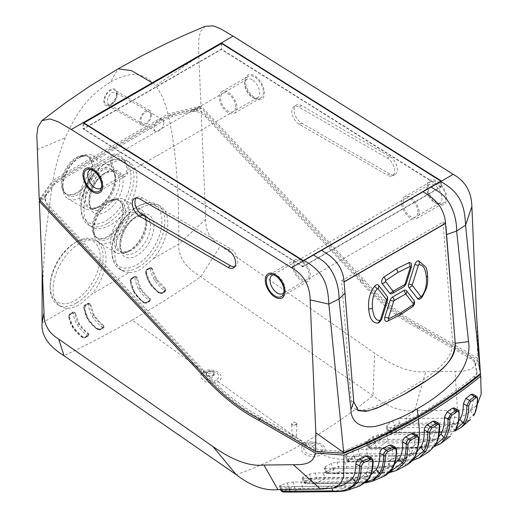 <?xml version="1.0" encoding="UTF-8"?>
<svg xmlns="http://www.w3.org/2000/svg" width="518" height="518" viewBox="0 0 518 518"><rect width="100%" height="100%" fill="white"/><g stroke="black" fill="none" stroke-linecap="round" stroke-linejoin="round"><path stroke-width="0.39" stroke-dasharray="2.59 1.94" d="M221.374 43.577L221.374 49.106L83.178 128.891L82.997 122.766M302.913 260.826L302.913 266.828L441.103 187.043L441.291 180.931M441.103 187.043L221.374 49.106M302.913 266.828L83.178 128.891M302.888 266.472L440.514 187.017L221.348 49.43L83.722 128.885L302.888 266.472L303.108 260.709M440.734 181.255L440.514 187.017M83.935 123.355L83.722 128.885M221.574 43.454L221.348 49.43M205.277 26.256L200.265 31.896L198.627 40.805L198.86 56.287L155.594 85.664C140.741 69.159 127.065 73.524 110.444 82.09L118.046 68.888M198.86 56.287L200.965 106.067L167.955 113.908L52.933 180.316C55.607 165.721 59.732 151.547 65.3 137.794C80.148 104.144 93.823 92.722 110.444 82.09M167.955 113.908C165.287 102.402 161.163 92.987 155.594 85.664M117.062 93.551A9.356 5.4 120 0 0 110.444 89.731A9.356 5.4 120 0 0 103.833 101.191A9.356 5.4 120 0 0 110.444 105.005A9.356 5.4 120 0 0 117.062 93.551L117.062 95.584A6.863 3.963 120 0 0 115.643 92.444A6.863 3.963 120 0 0 110.353 94.282A6.863 3.963 120 0 0 107.356 101.191A6.863 3.963 120 0 0 108.78 104.332A6.863 3.963 120 0 0 112.212 103.988A6.863 3.963 120 0 0 117.062 95.584M163.817 122.578A6.863 3.963 -60 0 1 160.826 129.487A6.863 3.963 -60 0 1 155.536 131.326A6.863 3.963 -60 0 1 154.118 128.186A6.863 3.963 -60 0 1 157.109 121.277A6.863 3.963 -60 0 1 162.399 119.438A6.863 3.963 -60 0 1 163.817 122.578M37.121 149.67L65.3 137.794M91.09 169.58A10.606 6.125 60 0 1 95.157 170.545L92.8 169.185L95.157 170.545A10.606 6.125 60 0 1 102.655 183.534A10.606 6.125 60 0 1 101.457 187.535M252.188 79.882A10.606 6.125 -120 0 0 246.885 79.358A10.606 6.125 -120 0 0 244.69 84.207A10.606 6.125 -120 0 0 252.188 97.196L252.188 97.196A10.606 6.125 -120 0 0 257.491 97.721A10.606 6.125 -120 0 0 259.117 89.225A10.606 6.125 -120 0 0 252.188 79.882M254.539 98.556A13.934 8.042 -120 0 0 264.394 92.871A13.934 8.042 -120 0 0 254.539 75.803A13.934 8.042 -120 0 0 244.69 81.494A13.934 8.042 -120 0 0 254.539 98.556L252.188 97.196L254.539 98.556M196.076 109.719C199.935 110.625 203.179 112.458 205.814 115.223L361.104 280.626C378.807 300.79 397.643 316.064 417.605 326.45L471.095 357.336A13.144 7.589 0 0 1 474.728 361.331L476.851 371.102A13.144 7.589 0 0 1 476.884 371.464A13.144 7.589 0 0 1 474.443 376.062C456.216 390.773 436.732 404.105 415.993 416.051C395.299 428.023 372.209 439.277 346.723 449.799A13.144 7.589 0 0 1 338.144 451.184L321.212 449.961A13.144 7.589 0 0 1 314.296 447.863L260.8 416.984C240.844 406.591 222.008 391.317 204.312 371.147L49.022 205.743C46.154 202.337 44.885 199.365 45.208 196.821L46.465 193.447L54.448 182.867A13.144 7.589 0 0 1 56.941 180.853L168.887 116.226A13.144 7.589 0 0 1 172.371 114.782L190.695 110.172L196.076 109.719L201.508 106.578L363.578 279.196C381.28 299.365 400.11 314.64 420.072 325.026L477.363 358.106L477.564 339.445L476.508 314.802M201.508 106.578A4.157 2.402 -120 0 0 200.965 106.067M436.862 203.82A13.934 8.042 -120 0 0 446.717 198.135A13.934 8.042 -120 0 0 436.862 181.067A13.934 8.042 -120 0 0 427.013 186.758A13.934 8.042 -120 0 0 436.862 203.82L434.511 202.46A10.606 6.125 -120 0 0 439.814 202.985A10.606 6.125 -120 0 0 441.44 194.49A10.606 6.125 -120 0 0 434.511 185.146A10.606 6.125 -120 0 0 429.208 184.622A10.606 6.125 -120 0 0 427.013 189.471A10.606 6.125 -120 0 0 434.511 202.46L436.862 203.82M389.814 174.016L301.593 123.083A10.697 6.177 60 0 1 294.697 113.954A10.697 6.177 60 0 1 295.92 105.29A10.697 6.177 60 0 1 301.593 105.614L389.814 156.546A10.697 6.177 60 0 1 396.885 166.272A10.697 6.177 60 0 1 394.82 174.715A10.697 6.177 60 0 1 389.814 174.016L387.386 175.168L299.164 124.236A10.399 6.002 60 0 1 292.463 115.365A10.399 6.002 60 0 1 293.654 106.948A10.399 6.002 60 0 1 299.164 107.258L387.386 158.191A10.399 6.002 60 0 1 394.263 167.644A10.399 6.002 60 0 1 392.255 175.855A10.399 6.002 60 0 1 387.386 175.168M273.413 274.844A10.606 6.125 60 0 1 277.48 275.809L277.48 275.809A10.606 6.125 60 0 1 284.978 288.798A10.606 6.125 60 0 1 283.78 292.799M275.123 274.449L277.48 275.809L275.123 274.449M45.992 194.192L45.131 198.653L45.208 196.821L39.769 199.954M360.528 280.018L360.586 281.824L205.866 117.029C202.383 113.707 198.931 111.83 195.526 111.389L190.669 111.836L172.339 116.446A13.215 7.628 0 0 0 168.836 117.89L56.889 182.524A13.215 7.628 0 0 0 54.384 184.544L45.921 195.875M417.605 326.45L417.657 328.121C397.494 317.605 378.47 302.175 360.586 281.824L363.001 280.432C380.885 300.777 399.909 316.213 420.072 326.728L477.091 359.647L480.464 373.769M205.814 115.223L205.866 117.029M191.99 109.9L191.964 111.558M39.226 199.443L52.933 180.316M49.022 205.743L48.964 207.621C46.037 204.228 44.768 201.088 45.163 198.2L40.598 200.835M203.736 370.538L203.684 372.416L48.964 207.621M202.389 373.161L203.684 372.416C221.568 392.761 240.592 408.197 260.748 418.706L314.245 449.592A13.215 7.628 0 0 0 321.199 451.702L338.137 452.926A13.215 7.628 0 0 0 346.769 451.528C372.254 441.006 395.351 429.752 416.045 417.78C436.791 405.827 456.274 392.495 474.501 377.784A13.215 7.628 0 0 0 476.955 373.161A13.215 7.628 0 0 0 476.923 372.798L474.799 363.021A13.215 7.628 0 0 0 471.147 359.006L417.657 328.121L420.072 326.728M480.354 372.41L477.363 358.106M195.526 111.389L201.211 108.107L363.001 280.432M344.101 484.738L331.183 486.072L288.293 486.531L280.4 486.402L279.422 486.078L280.873 485.152L287.192 483.003L293.039 482.09L343.868 481.766L357.77 480.089L365.85 473.627C368.104 470.091 369.263 464.899 369.321 458.035L368.317 456.047M370.823 474.889L368.499 476.016L353.865 477.913L303.011 478.25L302.013 477.9L303.399 476.787L309.55 474.158L315.3 472.966L366.181 472.604L381.766 470.409L389.115 463.85C391.556 459.952 392.754 454.364 392.702 447.086L391.712 445.111M394.515 464.134L392.217 465.507L375.874 467.961L324.993 468.337L323.99 467.948L325.31 466.653L331.28 463.513L336.933 462.056L387.827 461.661L405.018 458.851L411.26 452.758C413.837 448.497 415.047 442.728 414.886 435.444L413.914 433.482M371.814 458.067L372.759 460.023C372.591 468.11 371.309 473.84 368.926 477.22C360.263 487.185 358.061 485.178 345.441 486.201L294.6 486.538L288.85 487.716L282.537 489.879L281.125 490.928M395.234 447.144L396.179 449.093C396.639 455.031 395.325 461.162 392.236 467.495C386.816 474.728 383.139 477.11 367.754 477.084L316.88 477.46L311.195 478.826L305.05 481.468L303.684 482.646L312.581 483.087L355.536 482.634L366.323 481.915M306.714 444.327C302.803 447.144 302.855 450.129 306.876 453.282C312.231 455.296 316.582 455.173 319.917 452.913C324.126 450.084 323.99 447.254 319.522 444.431C314.07 442.353 309.803 442.32 306.714 444.327A4.157 2.402 -120 0 1 304.856 443.719C299.644 447.785 300.259 451.664 306.701 455.348C312.937 457.122 317.903 456.798 321.613 454.37C326.994 450.446 326.314 446.736 319.567 443.24C313.422 441.278 308.521 441.44 304.856 443.719L303.962 443.078C281.047 456.306 258.482 466.841 236.266 474.669M359.479 486.143L344.826 487.911L301.884 488.37L291.116 492.061L334.026 491.608L347.707 490.151M383.702 476.437L367.204 478.768L316.291 479.144L312.25 479.992L306.086 482.646C304.837 483.242 304.746 483.579 305.821 483.663L313.766 483.767L312.581 483.087L310.929 478.373L300.952 482.219L302.499 486.661L301.884 488.37L293.952 488.247L289.84 488.908L283.514 491.077C282.226 491.576 282.116 491.86 283.191 491.945L291.116 492.061M417.476 435.534L418.402 437.477C418.253 446.95 416.919 453.269 414.394 456.423C408.236 465.326 402.784 465.902 389.419 466.2L338.532 466.595L332.912 468.149L326.942 471.296L325.621 472.604L334.537 473.038L332.919 468.414L323.226 473.063L324.799 477.538L324.242 479.228L313.766 483.767L356.721 483.307L372.319 481.261M407.174 464.795L388.921 467.858L345.959 468.311L335.781 473.685L334.537 473.038L377.499 472.578L390.345 471.529M418.609 443.628L417.981 445.771L413.086 453.742L410.042 456.015L404.668 458.08L392.547 458.987L349.579 459.447L344.858 462.114L346.458 466.653A1.25 0.971 89.4 0 1 345.959 468.311L338.008 468.253L334.032 469.289L328.043 472.448C326.832 473.148 326.761 473.536 327.829 473.62A1.25 0.958 -87.6 0 1 326.618 472.966L324.993 468.337M327.829 473.62L378.742 473.232L395.888 470.694M438.558 437.011L436.473 438.824L417.935 442.728L367.055 443.084L366.019 442.599L367.191 440.876L372.805 436.719L378.289 434.79L429.15 434.453L447.882 430.218L451.599 425.964C453.943 422.241 455.121 416.848 455.134 409.79L454.325 407.912M458.443 421.361L456.772 423.005L437.975 427.434L387.14 427.758L386.078 427.208L387.173 425.278L392.618 420.635L398.031 418.486L448.815 418.162L460.094 417.262L467.625 413.617L470.13 410.644C472.267 407.388 473.387 402.486 473.491 395.94L472.759 394.107M477.162 404.772L476.249 405.717L468.253 409.498L457.465 410.217L414.614 410.67C401.482 412.024 387.619 407.044 373.012 395.72L200.777 276.787C188.287 269.036 177.583 258.547 178.82 243.978C178.963 212.497 178.289 157.725 168.324 115.397L198.258 108.223L201.042 107.932L205.756 219.308C205.387 230.743 210.302 239.569 220.5 245.778L374.663 353.159C394.664 367.132 411.674 373.297 425.686 371.652L455.069 371.341C464.206 371.315 475.213 371.322 477.091 359.647M417.223 451.469L415.002 453.082L397.235 456.228L346.348 456.617L345.325 456.19L346.574 454.687L352.363 451.036L357.932 449.326L408.819 448.944L427.091 445.37L432.044 440.08C434.557 436.052 435.761 430.354 435.657 422.992L434.764 421.069M435.379 445.104L419.515 447.202L376.554 447.662L368.635 447.578L367.612 447.138L368.829 445.551L374.449 441.401L379.953 439.523L430.814 439.167C445.02 439.057 449.009 437.509 454.875 429.791C457.795 424.281 459.097 418.317 458.78 411.888L457.977 410.023M413.481 459.22L398.828 460.767L355.866 461.221L347.941 461.162L346.93 460.767L348.2 459.317L353.995 455.678L359.557 453.956L410.444 453.561C415.553 453.664 419.975 453.282 423.698 452.408C428.354 451.269 432.206 448.413 435.256 443.835C437.321 442.242 438.649 435.981 439.238 425.058L438.383 423.154M412.432 460.541L403.865 461.441L348.769 461.901L346.93 460.767L345.325 456.183M440.462 443.712L420.862 447.785L369.956 448.161C368.887 447.986 368.92 447.474 370.046 446.626A1.25 0.686 54.2 0 1 368.829 445.551L367.191 440.876M370.046 446.626L375.68 442.469L379.539 441.103L430.432 440.753L442.65 439.75L450.511 436.143M418.997 457.97L400.129 461.389L357.161 461.842L367.042 455.639L410.003 455.186L429.448 451.353M319.917 452.913A4.157 2.402 60 0 0 321.613 454.37L331.183 457.996L340.112 459.304L349.579 459.447L354.273 456.682L355.866 461.221A1.25 0.971 -90.6 0 0 357.161 461.842L349.21 461.784C348.141 461.648 348.193 461.195 349.365 460.437L355.173 456.785L359.091 455.575A1.25 0.958 92.4 0 0 359.557 453.956L357.932 449.326M39.86 200.052L52.564 182.226L168.324 115.397M42.346 290.76L45.06 239.4L52.564 182.226M292.774 435.075L292.165 436.007L292.78 436.965L295.694 437.166L296.302 436.298L295.7 435.275L292.774 435.075L218.292 381.805C222.844 377.998 222.08 374.404 215.987 371.03C210.878 369.366 206.799 369.496 203.755 371.412C199.229 375.032 199.98 378.541 206.009 381.941C211.13 383.741 215.223 383.702 218.292 381.805A4.157 2.402 60 0 1 216.556 379.817C219.742 377.337 219.431 374.792 215.63 372.183C211.415 370.493 208.087 370.435 205.652 372.021C197.895 377.687 213.895 383.819 216.556 379.817M293.35 425.09L292.405 424.747L291.64 423.685L292.845 422.423L294.25 422.183L296.076 422.63L296.82 423.51L294.897 425.136L293.35 425.09L294.897 425.136M296.788 423.394L296.788 423.387C297.986 425.116 290.967 426.139 291.673 423.446L291.64 423.685M296.302 436.26L296.84 423.679M296.82 423.51L296.678 423.167M79.571 243.505A37.432 21.607 -60 0 1 98.284 241.653A37.432 21.607 -60 0 1 91.615 294.321L79.591 304.636C75.026 307.161 71.005 308.359 67.521 308.229A37.432 21.607 -60 0 1 60.852 306.481A37.432 21.607 -60 0 1 55.115 276.489A37.432 21.607 -60 0 1 79.571 243.505M129.273 272.578A37.432 21.607 -60 0 1 122.611 270.823A37.432 21.607 -60 0 1 116.874 240.831A37.432 21.607 -60 0 1 141.323 207.854A37.432 21.607 -60 0 1 160.036 205.996A37.432 21.607 -60 0 1 153.373 258.67L141.343 268.984C137.095 271.413 133.074 272.61 129.273 272.578L91.615 294.321M110.444 163.921A37.432 21.607 -60 0 1 129.163 162.069A37.432 21.607 -60 0 1 134.9 192.061A37.432 21.607 -60 0 1 110.444 225.045A37.432 21.607 -60 0 1 91.731 226.897A37.432 21.607 -60 0 1 85.994 196.905A37.432 21.607 -60 0 1 110.444 163.921M107.504 223.349A37.432 21.607 120 0 0 131.96 190.365A37.432 21.607 120 0 0 126.217 160.373A37.432 21.607 120 0 0 107.504 162.225L107.504 162.225A37.432 21.607 120 0 0 81.041 208.068A37.432 21.607 120 0 0 88.792 225.201A37.432 21.607 120 0 0 107.504 223.349M107.504 162.225L106.035 163.073A35.347 20.409 120 0 0 81.041 206.371A35.347 20.409 120 0 0 106.035 220.797A35.347 20.409 120 0 0 131.035 177.506A35.347 20.409 120 0 0 106.035 163.073L107.504 162.225M97.507 207.388A24.955 14.407 -60 0 1 85.03 208.624A24.955 14.407 -60 0 1 81.209 188.63A24.955 14.407 -60 0 1 97.507 166.641A24.955 14.407 -60 0 1 109.984 165.404A24.955 14.407 -60 0 1 115.151 176.826A24.955 14.407 -60 0 1 97.507 207.388L99.346 206.326A22.358 12.905 -60 0 1 83.534 197.203A22.358 12.905 -60 0 1 99.346 169.82A22.358 12.905 -60 0 1 115.151 178.943L115.151 178.943A22.358 12.905 -60 0 1 99.346 206.326L97.507 207.388M80.452 156.792A24.955 14.407 -60 0 1 92.929 155.555A24.955 14.407 -60 0 1 96.749 175.55A24.955 14.407 -60 0 1 80.452 197.539A24.955 14.407 -60 0 1 67.975 198.776A24.955 14.407 -60 0 1 62.807 187.354A24.955 14.407 -60 0 1 80.452 156.792L78.613 157.854A22.358 12.905 120 0 0 62.807 185.23L62.807 185.23A22.358 12.905 120 0 0 78.613 194.36A22.358 12.905 120 0 0 94.425 166.977A22.358 12.905 120 0 0 78.613 157.854L80.452 156.792M76.632 157.304A21.626 12.484 -60 0 1 87.438 156.229A21.626 12.484 -60 0 1 90.754 173.562A21.626 12.484 -60 0 1 76.632 192.618A21.626 12.484 -60 0 1 65.818 193.687A21.626 12.484 -60 0 1 62.503 176.36A21.626 12.484 -60 0 1 76.632 157.304M76.632 302.926A37.432 21.607 120 0 0 101.081 269.943A37.432 21.607 120 0 0 95.344 239.951A37.432 21.607 120 0 0 76.632 241.809A37.432 21.607 120 0 0 76.625 241.809A37.432 21.607 120 0 0 50.162 287.645A37.432 21.607 120 0 0 57.912 304.785A37.432 21.607 120 0 0 76.632 302.926M75.55 313.558L79.332 323.821C82.738 328.412 85.723 331.559 88.287 333.268L88.915 334.628L85.353 336.875L82.161 336.422L73.42 327.305L69.451 317.165L70.752 314.18L73.673 312.471L74.76 312.341L75.55 313.558L74.806 313.202C75.984 318.641 77.305 322.241 78.762 324.015C81.624 328.179 84.758 331.501 88.151 333.974L88.766 335.256L88.144 335.988L85.224 337.496L82.142 337.179C80.16 335.761 74.191 330.037 72.902 327.447C70.286 322.695 68.926 319.12 68.816 316.718L69.451 317.165M90.715 304.655L94.147 315.138C97.624 320.111 100.738 323.459 103.496 325.194L104.124 326.554L100.557 328.891L97.352 328.503C94.418 326.528 91.343 323.245 88.131 318.654L84.583 308.242L85.962 305.303L88.889 303.6L89.977 303.464L90.715 304.655L89.97 304.306C90.061 306.98 91.259 310.651 93.564 315.332C97.876 321.225 101.139 324.754 103.354 325.926L103.969 327.201L103.347 327.946L100.421 329.526L97.339 329.234C95.208 327.784 88.915 321.743 87.633 318.784L83.961 307.809L85.399 305.044L85.962 305.303M102.305 328.159L99.372 329.739L98.025 329.565C95.901 328.121 89.349 321.866 87.924 318.635C85.878 315.015 84.589 311.137 84.046 307.006L84.609 305.749A1.25 0.725 59.7 0 1 84.855 305.037A1.25 0.725 59.7 0 1 85.399 305.044L88.325 303.341L89.355 303.205L89.97 304.306A1.25 0.596 172.5 0 0 88.306 304.506C88.377 307.258 89.64 311.15 92.094 316.174C96.685 322.455 100.084 326.152 102.299 327.266L102.305 328.159A1.25 0.751 -118.5 0 0 103.076 328.328A1.25 0.751 -118.5 0 0 103.347 327.946L103.483 327.311M84.609 305.749L87.536 304.04L88.306 304.506M87.069 336.201L84.143 337.704L82.802 337.503C80.814 336.085 74.644 330.199 73.219 327.37C70.435 322.261 68.998 318.46 68.907 315.967A1.25 0.55 -9.8 0 0 68.551 316.453A1.25 0.55 -9.8 0 0 68.816 316.718L70.221 313.934L73.135 312.224L74.171 312.089L74.806 313.202A1.25 0.563 170.8 0 0 73.142 313.455C74.359 319.159 75.751 322.986 77.311 324.928C80.374 329.383 83.625 332.847 87.063 335.321L87.069 336.201A1.25 0.764 -117.3 0 0 87.853 336.383A1.25 0.764 -117.3 0 0 88.144 335.988L88.274 335.366M68.907 315.967L69.431 314.691L72.345 312.963L73.142 313.455M76.632 241.809L75.155 242.657A35.347 20.409 120 0 0 50.162 285.949A35.347 20.409 120 0 0 75.155 300.382A35.347 20.409 120 0 0 100.155 257.09A35.347 20.409 120 0 0 75.155 242.657L76.625 241.809M143.784 301.936C140.987 300.155 137.866 296.801 134.434 291.88L131.009 281.397L132.414 278.477L135.366 276.78L136.461 276.651L137.218 277.855L140.767 288.267C143.985 292.851 147.06 296.134 149.987 298.115L150.602 299.553L149.961 300.369L147.002 302.182L143.784 301.936L143.771 302.59C141.362 301.198 138.099 297.662 133.981 291.997C131.786 287.723 130.588 284.045 130.394 280.963L131.844 278.211L134.803 276.521L135.839 276.392L136.461 277.493C137.665 283.443 138.889 287.101 140.132 288.481C141.414 291.369 147.727 297.552 149.832 298.931L150.44 300.233L146.866 302.816L143.771 302.59A1.25 0.576 -51.5 0 0 143.881 302.965M159.162 292.353C156.546 290.592 153.561 287.445 150.201 282.906L146.426 272.643L147.779 269.69L150.738 268L151.852 267.884L156.637 279.26L165.378 288.377L165.993 289.853L162.38 292.586L159.162 292.353L159.149 292.987C155.918 290.676 152.784 287.354 149.76 283.022C147.954 280.244 146.639 276.638 145.811 272.209L147.242 269.438L150.207 267.754L151.256 267.625L151.897 268.751C152.111 271.464 153.47 275.045 155.976 279.48C157.168 281.883 163.144 287.768 165.223 289.212L165.825 290.533L162.244 293.207L159.149 292.987A1.25 0.563 -50.9 0 0 159.253 293.35C154.04 288.908 150.829 285.502 149.637 283.139L150.201 282.906M150.259 269.004C150.466 271.814 151.923 275.602 154.636 280.368C155.97 282.977 162.166 289.044 164.238 290.494L164.232 291.472L161.266 293.363L159.92 293.259C156.663 290.948 153.406 287.484 150.155 282.873C148.206 279.875 146.795 276.062 145.921 271.432L146.464 270.169L149.437 268.499L150.259 269.004A1.25 0.55 170.3 0 1 151.897 268.751L152.674 269.12M134.317 291.802C131.954 287.205 130.678 283.32 130.491 280.154L131.06 278.911L134.02 277.221L134.803 277.7C136.079 283.916 137.387 287.781 138.727 289.303C140.171 292.443 146.749 298.867 148.841 300.226L148.834 301.178L145.882 302.998L144.535 302.881C142.126 301.521 138.72 297.831 134.317 291.802L133.838 292.081L134.434 291.88M138.384 267.275A37.432 21.607 120 0 0 162.833 234.291A37.432 21.607 120 0 0 157.096 204.299A37.432 21.607 120 0 0 138.384 206.151L138.384 206.151A37.432 21.607 120 0 0 111.914 251.994A37.432 21.607 120 0 0 119.671 269.127A37.432 21.607 120 0 0 138.384 267.275M138.384 206.151L136.914 206.999A35.347 20.409 120 0 0 111.914 250.298A35.347 20.409 120 0 0 136.914 264.73A35.347 20.409 120 0 0 161.907 221.432A35.347 20.409 120 0 0 136.914 206.999L138.384 206.151M128.386 251.314A24.955 14.407 -60 0 1 115.909 252.551A24.955 14.407 -60 0 1 112.082 232.556A24.955 14.407 -60 0 1 128.386 210.567A24.955 14.407 -60 0 1 140.864 209.33A24.955 14.407 -60 0 1 146.031 220.752A24.955 14.407 -60 0 1 128.386 251.314L130.219 250.252A22.358 12.905 -60 0 1 114.413 241.129A22.358 12.905 -60 0 1 130.219 213.746A22.358 12.905 -60 0 1 146.031 222.876L146.031 222.876A22.358 12.905 -60 0 1 130.219 250.252L128.386 251.314M111.331 200.719A24.955 14.407 -60 0 1 123.802 199.482A24.955 14.407 -60 0 1 127.629 219.477A24.955 14.407 -60 0 1 111.331 241.466A24.955 14.407 -60 0 1 98.854 242.702A24.955 14.407 -60 0 1 93.687 231.281A24.955 14.407 -60 0 1 111.331 200.719L109.492 201.78A22.358 12.905 120 0 0 93.687 229.163L93.687 229.163A22.358 12.905 120 0 0 109.492 238.286A22.358 12.905 120 0 0 125.304 210.91A22.358 12.905 120 0 0 109.492 201.78L111.331 200.719M107.504 201.23A21.626 12.484 -60 0 1 118.318 200.162A21.626 12.484 -60 0 1 121.633 217.489A21.626 12.484 -60 0 1 107.504 236.545A21.626 12.484 -60 0 1 96.691 237.613A21.626 12.484 -60 0 1 93.376 220.286A21.626 12.484 -60 0 1 107.504 201.23M207.342 372.066A4.157 2.402 0 0 0 207.342 375.459A4.157 2.402 0 0 0 213.222 375.459A4.157 2.402 0 0 0 213.222 372.066A4.157 2.402 0 0 0 207.342 372.066M212.93 375.291A3.743 2.163 0 0 0 214.025 373.763A3.743 2.163 0 0 0 211.713 371.762A3.743 2.163 0 0 0 207.634 372.235A3.743 2.163 0 0 0 206.54 373.763A3.743 2.163 0 0 0 208.851 375.757A3.743 2.163 0 0 0 212.93 375.291M206.54 375.291A3.743 2.163 180 0 0 208.851 377.285A3.743 2.163 180 0 0 212.93 376.819A3.743 2.163 0 0 0 214.025 375.291A3.743 2.163 0 0 0 211.713 373.29A3.743 2.163 0 0 0 207.634 373.763A3.743 2.163 180 0 0 206.54 375.291L206.54 373.763M455.937 429.331L439.549 431.87L396.607 432.329L388.701 432.206L387.665 431.727L388.83 429.992L394.282 425.362L399.734 423.329L450.524 422.992C459.997 424.164 467.637 421.341 473.446 414.523C476.068 411.169 477.473 401.359 477.201 398.077L476.443 396.238M461.156 427.512L452.525 431.513L440.954 432.413L398.012 432.873L407.284 424.993L450.194 424.54L460.916 423.808L470.448 419.483M397.481 433.067L390.073 432.75C388.999 432.549 389.005 431.973 390.093 431.028L395.558 426.392L399.359 424.87A1.25 0.952 93.2 0 0 399.734 423.329L398.031 418.486M403.503 391.925L419.994 381.915C428.995 376.185 436.279 370.616 441.841 365.209L447.442 358.747L451.178 351.929L452.596 342.061L443.052 222.099L341.595 280.678L351.139 400.634C351.463 403.995 352.279 406.358 353.6 407.718L355.762 409.375L358.378 410.165L364.471 409.874C370.467 408.631 377.952 405.672 386.946 400.997L403.503 391.925M344.062 281.798L341.595 280.678L344.069 281.824M445.499 223.239L443.052 222.099L445.571 223.193L445.901 226.068M387.393 321.225L399.922 315.009L412.302 306.844A4.157 2.622 115 0 0 414.322 301.016M419.716 299.145A4.157 2.622 115 0 0 421.652 297.578C426.256 291.731 428.205 284.207 427.499 275L426.023 267.275M392.294 293.473L403.606 286.946A4.157 2.622 115 0 0 406.008 283.702L411.305 266.796A4.157 2.622 115 0 0 411.37 263.902M378.47 322.96A4.157 2.622 115 0 0 381.371 319.483L387.483 299.954A4.157 2.622 115 0 0 387.555 297.073M234.738 266.64A10.399 6.002 -120 0 0 236.014 266.058A10.399 6.002 -120 0 0 237.205 257.64A10.399 6.002 -120 0 0 230.504 248.769L142.282 197.837A10.399 6.002 -120 0 0 137.412 197.151A10.399 6.002 -120 0 0 136.273 197.967M292.767 265.449A12.477 7.2 -120 0 0 298.219 278.004A12.477 7.2 -120 0 0 307.828 281.345A12.477 7.2 -120 0 0 310.411 275.634A12.477 7.2 -120 0 0 304.966 263.079A12.477 7.2 -120 0 0 295.357 259.738A12.477 7.2 -120 0 0 292.767 265.449M294.094 266.213A10.606 6.125 60 0 1 301.593 261.881A10.606 6.125 60 0 1 309.091 274.87A10.606 6.125 60 0 1 301.593 279.202A10.606 6.125 60 0 1 294.094 266.213M419.217 212.82A12.477 7.2 60 0 1 416.634 218.531A12.477 7.2 60 0 1 407.025 215.19A12.477 7.2 60 0 1 401.573 202.629A12.477 7.2 60 0 1 404.163 196.918A12.477 7.2 60 0 1 413.772 200.265A12.477 7.2 60 0 1 419.217 212.82M445.687 197.539A12.477 7.2 60 0 1 443.104 203.25A12.477 7.2 60 0 1 433.488 199.909A12.477 7.2 60 0 1 428.043 187.354A12.477 7.2 60 0 1 430.626 181.637A12.477 7.2 60 0 1 440.242 184.984A12.477 7.2 60 0 1 445.687 197.539M417.896 212.056A10.606 6.125 -120 0 0 410.398 199.067A10.606 6.125 -120 0 0 402.9 203.393A10.606 6.125 -120 0 0 410.398 216.382A10.606 6.125 -120 0 0 417.896 212.056M110.444 160.185A12.477 7.2 -120 0 0 115.89 172.74A12.477 7.2 -120 0 0 125.505 176.088A12.477 7.2 -120 0 0 128.088 170.37A12.477 7.2 -120 0 0 122.643 157.815A12.477 7.2 -120 0 0 113.028 154.474A12.477 7.2 -120 0 0 110.444 160.185M111.771 160.949A10.606 6.125 60 0 1 119.269 156.624A10.606 6.125 60 0 1 126.768 169.606A10.606 6.125 60 0 1 119.269 173.938A10.606 6.125 60 0 1 111.771 160.949M236.894 107.556A12.477 7.2 60 0 1 234.311 113.267A12.477 7.2 60 0 1 224.695 109.926A12.477 7.2 60 0 1 219.25 97.371A12.477 7.2 60 0 1 221.834 91.654A12.477 7.2 60 0 1 231.449 95.001A12.477 7.2 60 0 1 236.894 107.556M263.364 92.275A12.477 7.2 60 0 1 260.781 97.986A12.477 7.2 60 0 1 251.165 94.645A12.477 7.2 60 0 1 245.72 82.09A12.477 7.2 60 0 1 248.303 76.379A12.477 7.2 60 0 1 257.919 79.72A12.477 7.2 60 0 1 263.364 92.275M235.573 106.792A10.606 6.125 -120 0 0 228.075 93.803A10.606 6.125 -120 0 0 220.577 98.135A10.606 6.125 -120 0 0 228.075 111.117A10.606 6.125 -120 0 0 235.573 106.792M151.619 114.348A8.32 4.804 -60 0 1 147.986 122.714A8.32 4.804 -60 0 1 141.576 124.948A8.32 4.804 -60 0 1 139.854 121.134A8.32 4.804 -60 0 1 143.486 112.769A8.32 4.804 -60 0 1 149.896 110.541A8.32 4.804 -60 0 1 151.619 114.348M116.33 93.972A8.32 4.804 -60 0 1 112.697 102.344A8.32 4.804 -60 0 1 106.287 104.571A8.32 4.804 -60 0 1 104.565 100.764A8.32 4.804 -60 0 1 108.197 92.392A8.32 4.804 -60 0 1 114.607 90.164A8.32 4.804 -60 0 1 116.33 93.972M150.589 114.938A6.863 3.963 120 0 0 145.733 112.141A6.863 3.963 120 0 0 140.883 120.545A6.863 3.963 120 0 0 145.733 123.342A6.863 3.963 120 0 0 150.589 114.938M193.428 109.654L199.236 106.3M39.756 198.375L45.565 195.027M260.8 416.984L260.748 418.706L259.803 419.256M474.443 376.062L474.501 377.784M476.851 371.102L476.923 372.798M474.728 361.331L474.799 363.021M471.095 357.336L471.147 359.006M420.396 447.94L420.862 447.785L419.515 447.202L417.935 442.728L408.819 448.944L410.444 453.561L410.003 455.186L400.129 461.389L398.828 460.767L397.235 456.228L387.827 461.661L389.419 466.2L388.921 467.858L378.742 473.232L377.499 472.578L375.874 467.961L366.181 472.604L367.754 477.084L367.204 478.768L356.721 483.307L355.536 482.634L353.865 477.913L343.868 481.766L345.441 486.201L344.826 487.911L334.026 491.608M331.986 488.344L331.183 486.072L320.72 489.16M365.85 473.627L368.926 477.22A1.25 0.971 31.3 0 1 369.114 478.36M369.321 458.035L372.759 460.023A1.25 0.725 0.4 0 1 373.128 460.541M289.335 489.497L288.293 486.531L277.868 489.62M396.542 449.592A1.25 0.712 -0.5 0 0 396.179 449.093L392.702 447.086M392.43 468.628A1.25 0.971 30.9 0 0 392.236 467.495L389.115 463.85M316.291 479.144A1.25 0.958 92.6 0 0 316.88 477.46L315.3 472.966M293.039 482.09L294.6 486.538A1.25 0.952 93.1 0 1 293.952 488.247M287.192 483.003L288.85 487.716A1.25 0.758 70.5 0 0 289.84 488.908M280.873 485.152L282.537 489.879A1.25 0.764 71.7 0 0 283.514 491.077M280.4 486.402L281.52 489.581M305.821 483.663A1.25 0.952 -87.2 0 1 304.675 482.983L303.011 478.25M312.25 479.992A1.25 0.745 66.1 0 1 311.195 478.826L309.55 474.158M303.399 476.787L305.05 481.468A1.25 0.751 67.3 0 0 306.086 482.646M418.764 437.963A1.25 0.706 -1 0 0 418.402 437.477L414.886 435.444M414.588 457.562A1.25 0.971 31.1 0 0 414.394 456.423L411.26 452.758M338.008 468.253A1.25 0.958 92.4 0 0 338.532 466.595L336.933 462.056M334.032 469.289A1.25 0.725 61.6 0 1 332.912 468.149L331.28 463.513M328.043 472.448A1.25 0.732 62.8 0 1 326.942 471.296L325.31 466.653M378.742 473.232L378.38 473.316M335.781 473.685L327.447 473.705L325.621 472.604L323.99 467.948M377.434 448.4L387.477 441.206L387.865 439.62L386.214 434.906L395.053 427.887L396.607 432.329L398.012 432.873M399.359 424.87L407.284 424.993L407.621 423.452L405.924 418.615L414.614 410.67L425.686 371.652M295.694 437.166L303.962 443.078C326.877 429.849 349.896 414.063 373.012 395.72L374.663 353.159M359.091 455.575L367.042 455.639L367.482 454.014L365.857 449.397L374.98 443.181L376.554 447.662L377.907 448.245M369.956 448.161A1.25 0.958 -87.4 0 1 368.635 447.578L367.055 443.084M420.862 447.785L430.432 440.753L430.814 439.167L429.15 434.453L437.975 427.434L439.549 431.87L440.954 432.413L450.194 424.54L450.524 422.992L448.815 418.162L457.465 410.217L455.069 371.341M355.173 456.785A1.25 0.706 57.2 0 1 353.995 455.678L352.363 451.036M349.365 460.437A1.25 0.712 58.4 0 1 348.2 459.317L346.574 454.687M349.21 461.784A1.25 0.958 -87.6 0 1 347.941 461.162L346.348 456.617M459.142 412.393A1.25 0.719 -0.1 0 0 458.78 411.888L455.134 409.79M455.069 430.931A1.25 0.971 31 0 0 454.875 429.791L451.599 425.964M379.539 441.103A1.25 0.952 92.8 0 0 379.953 439.523L378.289 434.79M372.805 436.719L374.449 441.401A1.25 0.68 53 0 0 375.68 442.469M435.45 444.975A1.25 0.971 31 0 0 435.256 443.835L432.044 440.08M400.129 461.389L399.708 461.506M439.601 425.55A1.25 0.706 -0.8 0 0 439.238 425.058L435.657 422.992M40.139 199.508L45.675 196.316M192.722 111.415L198.258 108.223M172.371 114.782L172.339 116.446M186.888 111.027L186.856 112.684M168.887 116.226L168.836 117.89M56.941 180.853L56.889 182.524M54.448 182.867L54.384 184.544M47.941 191.246L47.87 192.929M46.465 193.447L46.393 195.131M190.695 110.172L190.669 111.836M205.652 372.021A4.157 2.402 -120 0 1 203.755 371.412L132.051 320.124C109.233 333.301 86.551 345.176 64.018 355.736M132.051 320.124C154.876 306.947 177.784 292.502 200.777 276.787L220.5 245.778M153.373 258.67L178.82 243.978L205.756 219.308M42.075 322.921L67.521 308.229M106.035 172.241A24.119 13.928 120 0 0 88.979 201.787A24.119 13.928 120 0 0 106.035 211.629A24.119 13.928 120 0 0 123.09 182.09A24.119 13.928 120 0 0 106.035 172.241M104.273 173.258A21.626 12.484 120 0 0 90.145 192.32A21.626 12.484 120 0 0 93.46 209.648A21.626 12.484 120 0 0 104.273 208.573A21.626 12.484 120 0 0 118.402 189.517A21.626 12.484 120 0 0 115.087 172.19A21.626 12.484 120 0 0 104.273 173.258M100.589 206.449A21.626 12.484 -60 0 1 89.776 207.524A21.626 12.484 -60 0 1 86.461 190.19A21.626 12.484 -60 0 1 100.589 171.134A21.626 12.484 -60 0 1 111.402 170.066A21.626 12.484 -60 0 1 114.718 187.393A21.626 12.484 -60 0 1 100.589 206.449M77.37 193.046A21.626 12.484 120 0 0 91.498 173.983A21.626 12.484 120 0 0 88.183 156.656A21.626 12.484 120 0 0 77.37 157.731A21.626 12.484 120 0 0 63.241 176.787A21.626 12.484 120 0 0 66.557 194.114A21.626 12.484 120 0 0 77.37 193.046M92.094 316.174L94.147 315.138M102.299 327.266A1.25 0.576 128.5 0 0 103.354 325.926L103.496 325.194M87.795 303.321A1.25 0.725 59.8 0 1 88.325 303.341L88.889 303.6M83.689 307.517A1.25 0.589 -7.9 0 0 83.961 307.809L84.583 308.242M98.025 329.565A1.25 0.57 -51.4 0 1 97.455 329.616A1.25 0.57 -51.4 0 1 97.339 329.234L97.352 328.503M100.162 329.901A1.25 0.751 -118.2 0 0 100.421 329.526L100.557 328.891M99.372 329.739A1.25 0.751 -118.2 0 0 100.142 329.908L97.455 329.616C92.599 325.705 89.284 322.125 87.497 318.874L85.82 315.52L83.689 307.504C83.689 306.248 84.078 305.426 84.855 305.031L87.782 303.328L89.983 303.464M84.046 307.006A1.25 0.589 -7.9 0 0 83.683 307.498M87.536 304.04A1.25 0.725 59.8 0 1 87.782 303.328M77.311 324.928L79.332 323.821M87.063 335.321A1.25 0.563 129.1 0 0 88.151 333.974L88.287 333.268M72.604 312.205A1.25 0.725 59.6 0 1 73.135 312.224L73.673 312.471M69.69 313.921A1.25 0.725 59.5 0 1 70.221 313.934L70.752 314.18M82.239 337.542A1.25 0.557 -50.8 0 1 82.142 337.179L82.161 336.422M84.946 337.878A1.25 0.771 -117.2 0 0 85.224 337.496L85.353 336.875M84.143 337.704A1.25 0.771 -117.2 0 0 84.933 337.885M82.802 337.503A1.25 0.557 -50.8 0 1 82.252 337.548C76.949 332.957 73.789 329.636 72.785 327.57L70.888 324.126L68.551 316.453L69.677 313.927L72.591 312.212L74.767 312.341M69.431 314.691A1.25 0.725 59.5 0 1 69.671 313.927M72.345 312.963A1.25 0.725 59.6 0 1 72.585 312.218M162.056 293.538A1.25 0.673 -122.5 0 0 162.244 293.207L162.38 292.586M165.993 289.84L165.015 291.647A1.25 0.667 -122.6 0 0 165.21 291.317L165.346 290.695M164.238 290.494A1.25 0.563 129.3 0 0 165.223 289.212L165.378 288.377M154.636 280.368L156.637 279.26M149.689 267.728A1.25 0.712 60.5 0 1 150.207 267.754L150.738 268M150.155 282.873L149.637 283.139L148.355 280.86C148.18 280.847 145.843 275.181 145.545 271.931L146.711 269.418A1.25 0.712 60.4 0 1 147.242 269.438L147.779 269.69M146.426 272.643L145.811 272.209A1.25 0.563 -9.1 0 1 145.545 271.944M145.921 271.432A1.25 0.563 -9.1 0 0 145.539 271.924M161.266 293.363A1.25 0.673 -122.5 0 0 162.043 293.544L159.259 293.356A1.25 0.563 -50.9 0 0 159.92 293.259M164.232 291.472A1.25 0.667 -122.6 0 0 165.009 291.653M149.437 268.499A1.25 0.712 60.5 0 1 149.676 267.741L151.852 267.884M146.464 270.169A1.25 0.712 60.4 0 1 146.704 269.425M145.882 302.998A1.25 0.693 -121.5 0 0 146.652 303.172A1.25 0.693 -121.5 0 0 146.866 302.816L147.002 302.182M148.834 301.178A1.25 0.686 -121.7 0 0 149.605 301.353A1.25 0.686 -121.7 0 0 149.819 301.003L149.961 300.369M148.841 300.226A1.25 0.57 128.7 0 0 149.832 298.931L149.987 298.115M138.727 289.303L140.767 288.267M134.803 277.7A1.25 0.589 172.2 0 1 136.461 277.493L137.218 277.855M134.285 276.495A1.25 0.719 60.3 0 1 134.803 276.521L135.366 276.78M131.06 278.911A1.25 0.719 60.2 0 1 131.307 278.198A1.25 0.719 60.2 0 1 131.844 278.211L132.414 278.477M130.491 280.154A1.25 0.596 -7.5 0 0 130.122 280.652A1.25 0.596 -7.5 0 0 130.394 280.963L131.009 281.397M144.535 302.881A1.25 0.576 -51.5 0 1 143.894 302.972C139.128 299.197 135.781 295.571 133.838 292.081L132.226 288.798L130.122 280.652L131.313 278.192L134.266 276.502L136.467 276.651M134.02 277.221A1.25 0.719 60.3 0 1 134.266 276.508M136.914 216.168A24.119 13.928 120 0 0 119.859 245.713A24.119 13.928 120 0 0 136.914 255.562A24.119 13.928 120 0 0 153.969 226.016A24.119 13.928 120 0 0 136.914 216.168M135.146 217.191A21.626 12.484 120 0 0 121.018 236.247A21.626 12.484 120 0 0 124.333 253.574A21.626 12.484 120 0 0 135.146 252.506A21.626 12.484 120 0 0 149.275 233.45A21.626 12.484 120 0 0 145.959 216.116A21.626 12.484 120 0 0 135.146 217.191M131.468 250.382A21.626 12.484 -60 0 1 120.655 251.45A21.626 12.484 -60 0 1 117.34 234.123A21.626 12.484 -60 0 1 131.468 215.067A21.626 12.484 -60 0 1 142.282 213.992A21.626 12.484 -60 0 1 145.597 231.319A21.626 12.484 -60 0 1 131.468 250.382M108.243 236.972A21.626 12.484 120 0 0 122.371 217.916A21.626 12.484 120 0 0 119.056 200.583A21.626 12.484 120 0 0 108.243 201.657A21.626 12.484 120 0 0 94.121 220.713A21.626 12.484 120 0 0 97.429 238.04A21.626 12.484 120 0 0 108.243 236.972M470.13 410.644L473.446 414.523A1.25 0.971 31.9 0 1 473.717 415.462M392.618 420.635L394.282 425.362A1.25 0.654 49.1 0 0 395.558 426.392M387.173 425.278L388.83 429.992A1.25 0.667 50.2 0 0 390.093 431.028M387.14 427.758L388.701 432.206A1.25 0.952 -86.9 0 0 389.504 432.944L387.665 431.727L386.072 427.201M473.491 395.94L477.201 398.077A1.25 0.732 0.7 0 1 477.564 398.595M440.954 432.413L440.43 432.608M390.073 432.75A1.25 0.952 -86.9 0 1 389.504 432.944L443.887 432.536L449.993 432.07L455.102 430.879M314.135 445.564A2.143 1.237 180 0 1 311.104 445.564A2.143 1.237 180 0 1 311.104 443.816A2.143 1.237 0 0 1 314.135 443.816A2.143 1.237 0 0 1 314.135 445.564M314.296 447.863L314.245 449.592M321.212 449.961L321.199 451.702M338.144 451.184L338.137 452.926M346.723 449.799L346.769 451.528M455.225 343.24L452.596 342.061L455.231 343.285M353.755 401.851L351.139 400.634L353.762 401.903M479.597 363.649L477.564 339.445M412.639 306.669A4.157 2.04 52.1 0 1 412.302 306.844M427.577 275.349A4.157 2.163 -4.5 0 0 427.499 275M301.593 123.083L299.164 124.236M389.814 156.546L387.386 158.191M301.593 105.614L299.164 107.258M228.075 249.922L230.504 248.769M139.854 198.99L142.282 197.837M112.212 103.988L110.444 105.005M155.536 131.326L108.78 104.332M162.399 119.438L115.643 92.444M102.655 183.534L102.655 186.247M246.885 79.358L89.854 170.021M257.491 97.721L100.46 188.384M244.69 84.207L244.69 81.494M427.013 189.471L427.013 186.758M429.208 184.622L272.177 275.278M284.978 288.798L284.978 291.511M439.814 202.985L282.783 293.648M476.884 371.464L476.955 373.161M357.77 480.089L368.499 476.016M381.766 470.415L392.217 465.514M405.018 458.851L415.002 453.088M279.422 486.078L280.652 489.588M365.171 482.957L305.49 483.721L303.684 482.646L302.013 477.894M389.258 472.694L383.294 473.219L335.437 473.776M436.48 438.837L427.097 445.376M476.249 405.717L467.618 413.617M456.772 423.005L447.882 430.218M434.401 446.568L424.352 447.869L369.464 448.316L367.612 447.138L366.012 442.592M292.171 436.052L291.64 423.711M129.163 162.069L126.217 160.373M91.731 226.897L88.792 225.201M81.041 206.371L81.041 208.068M99.346 206.326C93.285 208.586 90.1 208.981 89.776 207.524L93.46 209.648C85.03 207.258 91.777 180.057 105.517 173.388C111.577 171.128 114.769 170.733 115.087 172.19L111.402 170.066C112.128 170.506 114.776 171.678 115.151 178.943L115.151 176.826M109.984 165.404L92.929 155.555M87.438 156.229L88.183 156.656C87.859 155.199 84.674 155.594 78.613 157.854M62.807 187.354L62.807 185.23C63.183 192.502 65.831 193.674 66.557 194.114L65.818 193.687M85.03 208.624L67.975 198.776M98.284 241.653L95.344 239.951M104.124 326.547L103.082 328.321L100.149 329.901M88.915 334.628L87.859 336.376L84.939 337.885L82.252 337.548M60.852 306.481L57.912 304.785M50.162 285.949L50.162 287.645M165.015 291.647L162.05 293.544M146.711 269.418L149.676 267.735M143.894 302.972L146.652 303.166L149.611 301.346L150.608 299.54M160.036 205.996L157.096 204.299M122.611 270.823L119.671 269.127M111.914 250.298L111.914 251.994M130.219 250.252C124.165 252.512 120.972 252.907 120.655 251.45L124.333 253.574C115.902 251.185 122.656 223.983 136.396 217.314C142.456 215.054 145.642 214.659 145.959 216.116L142.282 213.992C143 214.433 145.655 215.605 146.031 222.876L146.031 220.752M140.864 209.33L123.802 199.482M118.318 200.162L119.056 200.583C118.739 199.126 115.553 199.521 109.492 201.78M93.687 231.281L93.687 229.163C94.056 236.428 96.711 237.6 97.429 238.04L96.691 237.613M115.909 252.551L98.854 242.702M214.025 375.291L214.025 373.763M355.911 409.447L357.666 410.262M358.404 410.677L355.762 409.375M392.255 175.855L394.82 174.715M293.654 106.948L295.92 105.29M236.014 266.058L233.741 267.715M137.412 197.151L134.848 198.29M307.828 281.345L281.365 296.626M295.357 259.738L268.887 275.019M416.634 218.531L443.104 203.25M404.163 196.918L430.626 181.637M125.505 176.088L99.042 191.362M113.028 154.474L86.564 169.755M234.311 113.267L260.781 97.986M221.834 91.654L248.303 76.379M141.576 124.948L106.287 104.571M149.896 110.541L114.607 90.164"/><path stroke-width="0.78" d="M453.205 174.333L440.708 181.553C460.385 192.573 464.627 205.206 465.585 225.155L480.432 373.627L476.508 314.802L471.879 206.52C471.535 191.815 465.313 181.086 453.205 174.333L233.035 36.118L220.797 28.859L213.371 25.9L205.277 26.256M372.338 221.024L321.613 250.311L326.379 253.399C337.212 260.399 343.11 269.859 344.088 281.786L445.545 223.213C444.567 211.286 438.662 201.826 427.836 194.826L423.064 191.738L372.099 220.875L441.291 180.931L221.451 42.923L233.035 36.118M372.099 220.875L302.913 260.826L82.997 122.766L104.377 110.405L71.296 129.5L58.139 121.775L49.929 118.939L41.841 120.668L37.956 126.942L36.83 135.418L39.226 199.443A4.157 2.402 -120 0 1 39.769 199.954L201.839 372.578C219.541 392.741 238.371 408.016 258.333 418.408L315.624 451.482L315.825 432.821L310.14 299.903C309.796 285.191 303.574 274.462 291.466 267.715L71.296 129.5M104.377 110.405L221.374 42.877L221.374 43.577M440.734 181.255L303.108 260.709M440.74 181.041L221.574 43.454L83.948 122.915L303.121 260.496M83.948 122.915L83.935 123.355M205.393 26.204C187.367 33.864 175.615 38.934 160.871 46.212L140.721 56.384L118.046 68.888L131.352 70.545L152.182 82.822M275.123 274.449L275.123 274.449A13.934 8.042 60 0 1 284.978 291.511A13.934 8.042 60 0 1 275.123 297.196A13.934 8.042 60 0 1 265.274 280.134A13.934 8.042 60 0 1 275.123 274.449M92.8 169.185L92.8 169.185A13.934 8.042 60 0 1 102.655 186.247A13.934 8.042 60 0 1 92.8 191.938A13.934 8.042 60 0 1 82.951 174.87A13.934 8.042 60 0 1 92.8 169.185M228.075 267.392A10.697 6.177 -120 0 0 233.741 267.715A10.697 6.177 -120 0 0 234.971 259.052A10.697 6.177 -120 0 0 228.075 249.922L139.854 198.99A10.697 6.177 -120 0 0 134.848 198.29A10.697 6.177 -120 0 0 132.776 206.734A10.697 6.177 -120 0 0 139.854 216.459L228.075 267.392L230.504 265.747A10.399 6.002 -120 0 0 234.738 266.64M101.457 187.535A10.606 6.125 60 0 1 100.46 188.384A10.606 6.125 60 0 1 95.157 187.859A10.606 6.125 60 0 1 88.228 178.516A10.606 6.125 60 0 1 89.854 170.021A10.606 6.125 60 0 1 91.09 169.58M283.78 292.799A10.606 6.125 60 0 1 282.783 293.648A10.606 6.125 60 0 1 277.48 293.123A10.606 6.125 60 0 1 270.551 283.78A10.606 6.125 60 0 1 272.177 275.278A10.606 6.125 60 0 1 273.413 274.844M344.062 281.805L353.762 401.903L350.919 409.55C351.353 425.938 366.763 429.403 379.487 425.252C392.618 421.548 405.18 416.058 417.184 408.793L418.24 417.346C395.681 430.387 370.849 442.372 343.758 453.295L315.624 451.482M418.24 417.346C440.824 404.325 461.577 389.989 480.503 374.346L479.597 363.649M480.464 373.769L480.685 376.152C461.447 392.016 440.708 406.358 418.466 419.172C396.264 432.018 371.419 443.991 343.939 455.095L315.358 453.023L258.333 420.104C238.17 409.589 219.153 394.159 201.262 373.808L202.389 373.161M343.939 455.095L343.609 477.415L339.866 484.311L333.352 488.001L320.72 489.16L277.868 489.62C264.743 490.973 250.874 485.988 236.266 474.669L64.018 355.736C51.554 347.979 40.831 337.496 42.075 322.921L44.017 312.691L39.303 201.308A4.157 2.402 -120 0 1 39.472 201.483L201.262 373.808M44.017 312.691C43.648 324.126 48.562 332.945 58.761 339.154L212.924 446.542C232.925 460.515 249.935 466.673 263.947 465.028L293.33 464.717C302.473 464.691 313.474 464.704 315.358 453.023M366.323 481.915L373.607 479.305L379.59 473.258C382.511 467.748 383.812 461.778 383.495 455.354C383.728 453.017 384.764 451.353 386.596 450.356L393.013 447.267L395.234 447.144L391.718 445.111L389.419 445.189L383.009 448.277C381.073 449.443 380.018 451.1 379.856 453.25C379.843 460.308 378.664 465.701 376.321 469.431L370.823 474.889M413.914 433.482L411.739 433.631L405.659 436.914C403.833 438.131 402.849 439.827 402.719 442.003C402.823 449.365 401.618 455.063 399.106 459.097L394.515 464.134M368.317 456.047L365.928 456.08L359.214 458.993C357.174 460.101 356.06 461.726 355.866 463.85C355.756 470.396 354.636 475.297 352.499 478.561L344.101 484.738M395.234 447.144L395.234 447.144C396.328 448.135 396.769 448.951 396.542 449.592A1.25 0.712 -0.5 0 1 396.108 450.142C396.574 456.183 395.228 462.457 392.061 468.965L383.702 476.437L372.319 481.261L381.157 473.717C384.155 468.052 385.489 461.946 385.165 455.4L387.393 451.89L393.816 448.789C395.286 448.284 396.05 448.73 396.108 450.142M280.652 489.588L281.125 490.928L282.103 491.239L332.893 490.909C342.366 492.081 350.006 489.257 355.821 482.439C358.443 479.079 359.848 469.269 359.57 465.993C359.835 463.662 360.916 462.024 362.807 461.065L369.522 458.152L371.814 458.067L368.33 456.06M370.279 459.712C371.762 459.207 372.552 459.673 372.636 461.111C372.461 469.36 371.147 475.226 368.693 478.71L359.479 486.143L347.934 490.086L357.329 482.925C360.036 479.454 361.473 469.392 361.188 466.077L363.552 462.639L370.279 459.712A1.25 0.615 -113.8 0 0 369.522 458.152L365.928 456.08M347.707 490.151L347.934 490.086C346.277 490.902 339.75 491.705 333.799 491.647L290.883 492.1L282.919 491.977L281.125 490.928M390.345 471.529L402.324 462.852C404.383 461.253 405.711 454.998 406.3 444.075C406.5 441.724 407.485 440.028 409.259 438.986L415.332 435.703L417.476 435.534L413.927 433.488M395.888 470.694L403.943 463.286C406.054 461.635 407.413 455.231 408.022 444.081L410.101 440.481L416.194 437.186C417.56 436.609 418.291 437.043 418.382 438.481C418.233 448.154 416.867 454.61 414.277 457.86L407.174 464.795L396.225 470.532L389.258 472.694M438.383 423.154L436.311 423.368L430.626 426.877C428.787 428.218 427.849 429.934 427.81 432.044C427.661 441.517 426.327 447.837 423.802 450.99L413.481 459.22M439.601 425.55C439.782 432.252 438.752 438.073 436.512 443.007L435.444 444.988L429.448 451.353L435.204 445.24C437.321 443.583 438.681 437.179 439.277 426.036A1.25 0.706 -0.8 0 0 439.601 425.55C440.093 425.835 438.455 422.513 438.357 423.141L434.77 421.069L432.718 421.289L427.026 424.799C425.323 426.068 424.41 427.803 424.294 430.011C424.456 437.296 423.245 443.065 420.668 447.325L417.223 451.469M457.977 410.023L454.331 407.919L452.408 408.21L447.053 411.914L444.457 417.204C444.509 424.482 443.317 430.07 440.876 433.967L438.558 437.011M480.685 376.152L481.17 394.159L477.162 404.772M473.478 415.87A1.25 0.971 31.9 0 0 473.627 415.689L473.478 415.87C476.178 412.399 477.609 402.344 477.324 399.028A1.25 0.732 0.7 0 0 477.564 398.601C477.492 397.643 477.11 396.853 476.424 396.225L472.759 394.107L470.959 394.476L465.915 398.355L463.422 403.71C463.364 410.567 462.205 415.766 459.952 419.295L458.443 421.361M454.869 431.157A1.25 0.971 31 0 0 455.069 430.931L454.869 431.157C457.867 425.492 459.201 419.392 458.864 412.852A1.25 0.719 -0.1 0 0 459.142 412.399C459.615 412.691 458.074 409.388 457.957 410.01L456.002 410.288L450.647 413.992L447.934 419.211C448.394 425.149 447.079 431.28 443.991 437.613L435.379 445.104M458.864 412.852C458.702 411.376 458.067 411.001 456.96 411.719L451.599 415.43L449.766 419.159C450.246 425.2 448.899 431.475 445.733 437.975L440.462 443.712M439.277 426.036C439.089 424.546 438.403 424.138 437.231 424.818L431.526 428.334L429.59 432.012C429.441 441.679 428.075 448.141 425.485 451.392L418.997 457.97M39.303 201.308L40.139 199.508M42.075 322.921L42.165 268.978M476.424 396.225L474.553 396.548L469.509 400.427L466.867 405.691C466.692 413.778 465.41 419.515 463.027 422.889L455.937 429.331M477.324 399.028C477.188 397.565 476.599 397.215 475.556 397.973L470.499 401.851L468.738 405.633C468.563 413.869 467.255 419.735 464.808 423.219L461.156 427.512L470.448 419.483M291.466 267.715L303.969 260.502C323.64 271.523 327.881 284.149 328.839 304.098L343.758 453.295M350.919 409.55L339.012 298.938C339.225 283.501 332.051 264.821 318.143 257.958L313.526 254.979L321.613 250.311M417.184 408.793C429.273 402.156 440.565 393.861 451.074 383.929C461.415 374.754 471.115 356.798 468.55 341.64L456.636 231.028C456.857 215.585 449.676 196.905 435.774 190.048L431.151 187.069L423.064 191.738M353.762 401.903L358.404 410.677L366.096 411.363L376.735 408.236L406.196 393.233C437.088 375.045 456.384 361.545 455.309 343.279L468.55 341.64M344.069 281.824L353.775 401.864L358.547 410.67L368.11 410.897L379.836 406.85L406.138 393.156C427.085 379.15 454.098 368.635 455.231 343.285L445.499 223.239M344.23 281.902L445.687 223.329M455.225 343.24L445.901 226.068M315.825 432.821L343.687 452.577C370.415 441.537 395.221 429.409 418.097 416.2C440.98 402.991 461.758 388.798 480.432 373.627L480.503 374.346M392.579 297.015A4.157 2.622 115 0 0 390.171 300.259L384.88 317.165A4.157 2.622 115 0 0 387.347 321.244A4.157 2.622 115 0 0 387.393 321.225L400.155 314.899L412.632 306.675C414.394 305.128 414.957 303.244 414.322 301.016A4.157 2.622 115 0 0 413.973 300.369L406.572 290.786A4.157 2.622 115 0 0 403.885 290.488L392.579 297.015A4.157 2.402 -120 0 1 394.133 300.589A0.686 0.434 115 0 0 393.732 301.126A4.157 0.667 -162.6 0 1 390.171 300.259M417.527 298.608A4.157 2.622 115 0 0 419.716 299.145L421.95 297.455L426.651 287.846C427.389 284.24 427.952 283.482 427.577 275.343C427.538 273.297 427.02 270.61 426.023 267.275L418.732 260.865A4.157 2.622 115 0 0 414.808 264.478L408.696 284.006A4.157 2.622 115 0 0 408.98 287.548L417.527 298.608A4.157 3.069 142.3 0 0 420.849 296.516A0.686 0.434 115 0 0 421.529 296.348A4.157 0.991 36.5 0 1 421.95 297.449M411.37 263.902A4.157 2.622 115 0 0 408.793 262.736L396.257 268.952L383.883 277.117A4.157 2.622 115 0 0 382.206 283.592L389.607 293.175A4.157 2.622 115 0 0 391.783 293.712A4.157 2.622 115 0 0 392.294 293.473A4.157 2.402 60 0 0 392.527 293.363L403.839 286.836L406.125 283.942L411.415 267.035L411.37 263.902M378.658 285.353A4.157 2.622 115 0 0 374.527 286.383C369.923 292.23 367.974 299.754 368.686 308.961C369.438 318.136 372.358 322.85 377.447 323.096A4.157 2.622 115 0 0 378.47 322.96L381.488 319.723L387.6 300.2L387.548 297.06A4.157 2.622 115 0 0 387.205 296.413L378.658 285.353A4.157 3.069 -37.7 0 1 377.965 288.675A0.686 0.434 115 0 0 377.285 288.843A4.157 0.991 -143.5 0 0 374.527 286.383M136.273 197.967A10.399 6.002 -120 0 0 135.755 206.462A10.399 6.002 -120 0 0 142.282 214.815L230.504 265.747M266.304 280.73A12.477 7.2 -120 0 0 271.749 293.285A12.477 7.2 -120 0 0 281.365 296.626A12.477 7.2 -120 0 0 283.948 290.915A12.477 7.2 -120 0 0 278.503 278.36A12.477 7.2 -120 0 0 268.887 275.019A12.477 7.2 -120 0 0 266.304 280.73M83.981 175.466A12.477 7.2 -120 0 0 89.426 188.021A12.477 7.2 -120 0 0 99.042 191.362A12.477 7.2 -120 0 0 101.625 185.651A12.477 7.2 -120 0 0 96.18 173.096A12.477 7.2 -120 0 0 86.564 169.755A12.477 7.2 -120 0 0 83.981 175.466M440.708 181.553L431.151 187.069M303.969 260.502L313.526 254.979M258.333 420.104L259.803 419.256M39.472 201.483L40.598 200.835M320.72 489.16L293.33 464.717M418.466 419.172L419.638 433.812L418.609 443.628M381.157 473.717A1.25 0.971 -149 0 1 379.59 473.258L376.321 469.431M385.165 455.4A1.25 0.719 179.9 0 1 383.495 455.354L379.856 453.25M383.009 448.277L386.596 450.356A1.25 0.647 -115.4 0 1 387.393 451.89M389.419 445.189L393.013 447.267A1.25 0.66 -116.1 0 1 393.816 448.789M281.52 489.581L282.103 491.239A1.25 0.952 -86.8 0 0 283.191 491.945M289.335 489.497L289.989 491.362L290.876 492.1M331.986 488.344L332.893 490.909L333.793 491.647M352.499 478.561L355.821 482.439A1.25 0.971 -148.1 0 0 357.329 482.925M355.866 463.85L359.57 465.993A1.25 0.732 -179.3 0 0 361.188 466.077M359.214 458.993L362.807 461.065A1.25 0.609 -113.2 0 1 363.552 462.639M372.636 461.111A1.25 0.725 0.4 0 0 373.128 460.541L371.814 458.067M368.693 478.71A1.25 0.971 31.3 0 0 369.114 478.36C371.853 473.588 373.187 467.644 373.128 460.541M392.061 468.965A1.25 0.971 30.9 0 0 392.43 468.628M403.943 463.286A1.25 0.971 -149 0 1 402.324 462.852L399.106 459.097M408.022 444.081A1.25 0.706 179.2 0 1 406.3 444.075L402.719 442.003M410.101 440.481A1.25 0.693 -118 0 0 409.259 438.986L405.659 436.914M416.194 437.186A1.25 0.706 -118.8 0 0 415.332 435.703L411.739 433.631M418.382 438.481A1.25 0.706 -1 0 0 418.764 437.963L417.476 435.534M425.485 451.392A1.25 0.971 -148.9 0 1 423.802 450.99L420.668 447.325M445.733 437.975A1.25 0.971 -149.1 0 1 443.991 437.613L440.876 433.967M449.766 419.159A1.25 0.712 179.5 0 1 447.934 419.211L444.457 417.204M447.053 411.914L450.647 413.992A1.25 0.777 -124.3 0 1 451.599 415.43M452.408 408.21L456.002 410.288A1.25 0.79 -125.1 0 1 456.96 411.719M431.526 428.334A1.25 0.738 -121.2 0 0 430.626 426.877L427.026 424.799M429.59 432.012A1.25 0.706 179 0 1 427.81 432.044L424.294 430.011M437.231 424.818A1.25 0.751 -122.1 0 0 436.311 423.368L432.718 421.289M64.018 355.736L58.761 339.154M236.266 474.669L212.924 446.542M277.868 489.62L263.947 465.028M459.952 419.295L463.027 422.889A1.25 0.971 -148.7 0 0 464.808 423.219M463.422 403.71L466.867 405.691A1.25 0.725 -179.6 0 0 468.738 405.633M465.915 398.355L469.509 400.427A1.25 0.809 -127.1 0 1 470.499 401.851M470.959 394.476L474.553 396.548A1.25 0.816 -127.9 0 1 475.556 397.973M477.564 398.601C477.602 405.413 476.288 411.111 473.62 415.695A1.25 0.971 31.9 0 0 473.717 415.462M345.092 293.162L339.012 298.938L328.839 304.098L310.14 299.903M446.639 234.537L456.636 231.028L465.585 225.155L471.879 206.52M393.732 301.126L388.442 318.026A0.686 0.434 115 0 0 388.856 318.7L401.003 312.665L413.008 304.759A0.686 0.434 115 0 0 413.28 303.69L405.879 294.107A0.686 0.434 115 0 0 405.439 294.062L394.133 300.589M405.439 294.062A4.157 2.402 -120 0 0 403.885 290.488M405.879 294.107A4.157 3.069 -37.7 0 0 406.572 290.786M413.28 303.69A4.157 3.069 -37.7 0 0 413.973 300.369M413.008 304.759A4.157 2.04 52.1 0 1 412.639 306.669M401.003 312.665A4.157 2.402 60 0 1 400.161 314.899M388.856 318.7A4.157 2.707 69.1 0 1 387.419 321.218A4.157 2.707 69.1 0 1 387.393 321.225L387.347 321.244M388.442 318.026A4.157 0.667 -162.6 0 1 384.88 317.165M421.529 296.348C425.31 291.893 426.923 285.457 426.359 277.033C425.524 268.635 423.076 264.536 419.017 264.75A0.686 0.434 115 0 0 418.369 265.346L412.257 284.868A0.686 0.434 115 0 0 412.309 285.45L420.849 296.516M412.309 285.45A4.157 3.069 142.3 0 1 408.98 287.548M412.257 284.868A4.157 0.667 -162.6 0 1 408.696 284.006M418.369 265.346A4.157 0.667 -162.6 0 1 414.808 264.478M419.017 264.75A4.157 3.16 -83.3 0 0 418.732 260.865M426.359 277.033A4.157 2.163 -4.5 0 0 427.577 275.349M404.688 284.602A0.686 0.434 115 0 0 405.082 284.065L410.373 267.159A0.686 0.434 115 0 0 409.958 266.492L397.811 272.526L385.813 280.432A0.686 0.434 115 0 0 385.534 281.501L392.935 291.077A0.686 0.434 115 0 0 393.376 291.129L404.688 284.602A4.157 2.402 60 0 1 403.846 286.836M405.082 284.065A4.157 0.667 17.4 0 0 406.125 283.948M393.376 291.129A4.157 2.402 60 0 1 392.527 293.363L391.796 293.706M392.935 291.077A4.157 3.069 142.3 0 1 389.607 293.175M385.534 281.501A4.157 3.069 142.3 0 1 382.206 283.592M385.813 280.432A4.157 2.04 -127.9 0 0 383.883 277.117M397.811 272.526A4.157 2.402 -120 0 0 396.257 268.952M409.958 266.492A4.157 2.707 -110.9 0 0 408.793 262.736M410.373 267.159A4.157 0.667 17.4 0 0 411.415 267.042M377.285 288.843C373.504 293.298 371.892 299.734 372.455 308.152C373.29 316.556 375.738 320.648 379.798 320.441A0.686 0.434 115 0 0 380.445 319.846L386.558 300.317A0.686 0.434 115 0 0 386.512 299.734L377.965 288.675M386.512 299.734A4.157 3.069 -37.7 0 0 387.205 296.413M386.558 300.317A4.157 0.667 17.4 0 0 387.6 300.2M380.445 319.846A4.157 0.667 17.4 0 0 381.488 319.723M379.798 320.441A4.157 3.16 96.7 0 1 377.447 323.096M372.455 308.152A4.157 2.163 175.5 0 1 368.686 308.961M139.854 216.459L142.282 214.815M118.046 68.881L90.087 85.969L65.974 102.447L41.841 120.668M333.352 488.001L344.295 484.68M369.107 478.373L367.061 481.138L359.479 486.143M365.171 482.957L372.319 481.261M383.702 476.437C388.824 473.413 391.731 470.81 392.424 468.648L393.188 467.255C395.571 462.309 396.691 456.416 396.542 449.592M407.167 464.795C411.182 462.121 413.655 459.719 414.575 457.575L415.455 455.989L418.544 444.353L418.764 437.963M450.511 436.143L440.721 443.525L434.401 446.568M455.063 430.944C457.893 425.977 459.252 419.794 459.142 412.399M429.448 451.353L419.062 457.925L412.432 460.541M480.587 375.038L480.898 378.405M455.102 430.879L461.156 427.512M357.666 410.262L358.547 410.67"/></g></svg>
